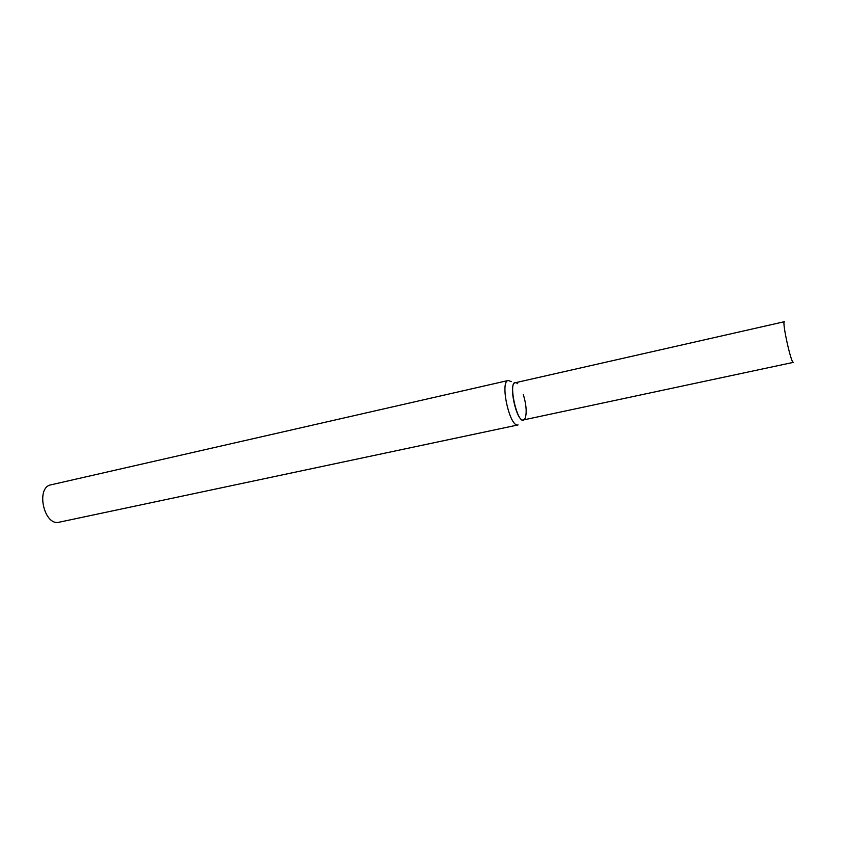 <?xml version="1.0" encoding="UTF-8"?>
<svg xmlns="http://www.w3.org/2000/svg" width="844" height="844" viewBox="0 0 844 844"><rect width="100%" height="100%" fill="white"/><g stroke="black" fill="none" stroke-linecap="round" stroke-linejoin="round"><path stroke-width="1.27" d="M517.678 383.703C505.44 373.512 518.406 432.444 525.232 418.054C526.941 412.463 526.297 404.571 523.291 394.37M511.264 381.625L508.288 380.475C499.49 381.182 509.797 427.982 518.079 424.922L59.238 522.183C44.004 526.487 35.385 487.294 51.009 484.815L508.288 380.475M784.392 321.701C781.744 321.121 791.187 364.007 793.339 362.371L523.428 419.943C516.602 422.464 507.993 383.324 515.241 382.754L784.392 321.701"/></g></svg>
